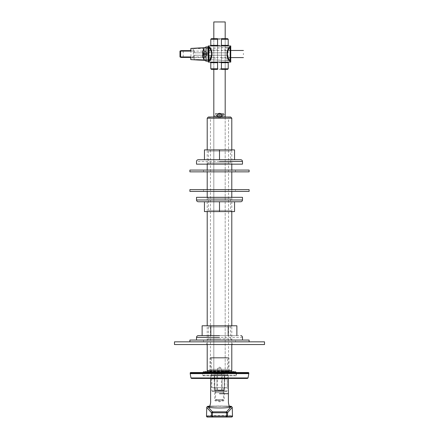 <?xml version="1.0" encoding="UTF-8"?>
<svg xmlns="http://www.w3.org/2000/svg" width="439" height="439" viewBox="0 0 439 439"><rect width="100%" height="100%" fill="white"/><g stroke="black" fill="none" stroke-linecap="round" stroke-linejoin="round"><path stroke-width="0.33" stroke-dasharray="2.19 1.65" d="M212.394 391.462L211.801 390.875L211.801 378.906L211.329 378.434L227.671 378.434L227.199 378.906L211.801 378.906L227.199 378.906L227.199 390.875L211.801 390.875L227.199 390.875L226.606 391.462L212.394 391.462L226.606 391.462M223.352 391.462L215.648 391.462L223.352 391.462L223.352 392.647L215.648 392.647L223.352 392.647M224.236 392.647L214.764 392.647L224.236 392.647L224.236 400.346L214.764 400.346L224.236 400.346L223.649 400.939L215.351 400.939L223.649 400.939M214.764 392.647L214.764 400.346L215.351 400.939M227.671 378.434L211.329 378.434M247.464 378.434L191.536 378.434M224.269 375.828L224.269 390.041L224.801 390.041L222.183 390.041L224.269 390.041L224.269 375.828L224.801 375.828L222.183 375.828L224.269 375.828M222.183 375.828L222.183 390.041L216.817 390.041L222.183 390.041L222.183 375.828L216.817 375.828L222.183 375.828M216.817 375.828L216.817 390.041L214.199 390.041L216.817 390.041L216.817 375.828L214.199 375.828L216.817 375.828M214.731 375.828L214.731 390.041L214.731 375.828M201.967 372.513L202.56 373.106L202.56 375.828L236.44 375.828L236.44 373.106L202.56 373.106L236.44 373.106L237.033 372.513L201.967 372.513L237.033 372.513M190.537 372.513L248.463 372.513M236.44 375.828L202.56 375.828M215.648 391.462L215.648 392.647M210.276 371.685L228.724 371.685L209.43 371.685L210.023 371.092L228.181 371.092L210.819 371.092M228.181 358.059L210.819 358.059L228.977 358.059L228.977 371.092L229.57 371.685L223.533 371.685M203.509 371.685L235.491 371.685M210.819 358.059L210.023 358.059L210.616 357.467L228.384 357.467L228.977 358.059M234.695 372.277L202.917 372.277L202.917 375.235L234.695 375.235L204.305 375.235M202.917 375.235L203.509 375.828L235.491 375.828L236.083 375.235L234.695 375.235M211.362 357.467L227.638 357.467L211.362 357.467M212.174 357.467L226.826 357.467L211.505 357.467L211.505 375.828L226.826 375.828L212.174 375.828M226.826 375.828L227.495 375.828L227.495 357.467L226.826 357.467M215.741 369.314L209.727 369.314L209.727 371.24L229.273 371.24L229.273 369.314L210.479 369.314L223.259 369.314M227.836 369.314L210.468 369.314L210.468 118.195L228.532 118.195L228.532 369.314L211.164 369.314L227.836 369.314M228.521 371.24L223.259 371.24M221.02 117.01L220.093 117.01M218.907 117.01L217.98 117.01M229.751 117.01L209.249 117.01L229.751 117.01M230.843 118.195L208.157 118.195L230.843 118.195M210.468 118.195L209.282 117.01L229.718 117.01L228.532 118.195M230.843 370.5L208.157 370.5L230.843 370.5M208.393 371.685L230.607 371.685M229.273 371.24L229.718 371.685L209.282 371.685L209.727 371.24M210.797 55.237L193.489 55.237L228.033 55.237L210.797 55.237L210.797 60.626L208.245 60.719M209.43 60.626L209.43 62.108L230.755 62.108L230.755 47.335M209.43 62.108L208.245 62.108L208.245 45.947L209.43 45.947L209.43 47.428L210.797 47.428L210.797 52.817L228.033 52.817L193.39 52.817L193.39 48.394L193.489 52.817L210.797 52.817M208.245 54.024C208.245 59.753 208.245 59.753 208.245 54.024L208.245 58.469L208.723 57.997L208.723 54.024C208.723 59.144 208.723 59.144 208.723 54.024M228.796 62.108L210.204 62.108M210.204 45.947L221.426 45.947L217.574 45.947L217.574 62.108L221.426 62.108L221.426 45.947L228.796 45.947M225.185 38.665L225.185 69.389L225.185 38.665L225.185 69.389L213.815 69.389L213.815 38.665L225.185 38.665L213.815 38.665L213.815 69.389L213.815 38.665M225.185 69.389L213.815 69.389M221.426 68.797L221.426 39.258L217.574 39.258L217.574 68.797L221.426 68.797M221.426 54.024C221.426 48.91 221.426 48.91 221.426 54.024C221.426 48.91 221.426 48.91 221.426 54.024C221.426 59.144 221.426 59.144 221.426 54.024C221.426 59.144 221.426 59.144 221.426 54.024M229.57 45.947L230.755 45.947L230.755 47.401L229.57 47.428L229.57 45.947L209.43 45.947M229.57 47.428L226.99 47.428L228.033 47.472L228.176 52.817L228.176 47.461L203.839 48.526L203.839 52.817M230.755 54.024L230.755 58.469L230.755 54.024C230.755 48.301 230.755 48.301 230.755 54.024L230.755 49.585L230.277 50.057L221.426 50.057M208.465 60.637L208.465 47.417L209.43 47.428M230.755 60.653L226.99 60.626L226.99 55.237M210.797 60.626L193.489 59.671L193.489 55.237L193.39 59.66L194.642 59.627L194.642 55.237M203.839 55.237L203.839 59.528L194.642 59.627M203.839 59.528L205.792 59.528L205.792 55.237M226.99 60.626L228.176 60.593L228.176 55.237L228.033 60.582L205.792 59.528M194.642 52.817L194.642 48.427L193.489 48.383L210.797 47.428M230.755 58.469L230.277 57.997L230.277 54.024C230.277 48.91 230.277 48.91 230.277 54.024C230.277 48.91 230.277 48.91 230.277 54.024L230.277 57.997L221.426 57.997M208.245 49.585L208.723 50.057L217.574 50.057L217.574 54.024C217.574 48.91 217.574 48.91 217.574 54.024C217.574 59.144 217.574 59.144 217.574 54.024L217.574 57.997L208.723 57.997M187.091 56.955L183.239 56.955L183.239 51.1L182.767 50.628L191.415 50.628L190.938 51.1L183.239 51.1L190.938 51.1L190.938 56.955L183.239 56.955L190.938 56.955L191.415 57.427L182.767 57.427L191.415 57.427M190.756 57.427L192.304 57.427L192.304 59.578L190.855 59.616M230.755 60.626L203.806 59.457L203.806 57.427L205.035 57.427L181.016 57.427M203.806 57.427L192.304 57.427M190.855 56.955L190.905 57.427M205.035 57.427L205.902 56.955L205.902 59.457M192.304 59.578L203.806 59.457M204.365 60.401L207.894 60.604M191.415 50.628L182.767 50.628M181.016 50.628L190.756 50.628M203.806 50.628L203.806 48.597L230.755 47.428M205.902 48.597L205.902 51.1L205.035 50.628M190.855 48.438L192.304 48.477L192.304 50.628M190.905 50.628L190.855 51.1M194.642 48.427L203.839 48.526M203.806 48.597L192.304 48.477M204.365 47.653L207.894 47.45M196.513 340.055L242.487 340.055L196.513 340.055L231.726 340.055L230.546 338.87L208.454 338.87L207.274 340.055L242.487 340.055M219.5 338.87L208.454 338.87L219.5 338.87M230.546 326.967L231.726 325.782L207.274 325.782L231.726 325.782L207.274 325.782L208.454 326.967L230.546 326.967L208.454 326.967L230.546 326.967L230.546 338.87M236.873 325.782L202.127 325.782M198.291 335.615L240.709 335.615M236.873 335.615L202.127 335.615L236.873 335.615M210.813 335.615L210.813 325.782M228.187 335.615L228.187 325.782M231.726 164.153L207.274 164.153L231.726 164.153L207.274 164.153L231.726 164.153L230.546 162.968L208.454 162.968L230.546 162.968L208.454 162.968L230.546 162.968L230.546 151.065L208.454 151.065L230.546 151.065L208.454 151.065L230.546 151.065L231.726 149.88L207.274 149.88L231.726 149.88M242.487 164.153L196.513 164.153L242.487 164.153M198.291 159.708L234.541 159.708L234.541 149.88L204.459 149.88L204.459 159.708L234.541 159.708L204.459 159.708M219.5 159.708L219.5 149.88M231.726 197.32L207.274 197.32L231.726 197.32L207.274 197.32L231.726 197.32L230.546 198.505L208.454 198.505L230.546 198.505L208.454 198.505L230.546 198.505L230.546 210.407L208.454 210.407L230.546 210.407L208.454 210.407L230.546 210.407L231.726 211.593L207.274 211.593L231.726 211.593M242.487 197.32L196.513 197.32L242.487 197.32M204.459 201.764L204.459 211.593L234.541 211.593L234.541 201.764L204.459 201.764L234.541 201.764M240.709 201.764L198.291 201.764L219.5 201.764L219.5 211.593M235.491 189.621L203.509 189.621L235.491 189.621L203.509 189.621L235.491 189.621L235.491 191.399L203.509 191.399L235.491 191.399M249.111 191.399L189.889 191.399L249.111 191.399M249.111 189.621L189.889 189.621L249.111 189.621M219.5 171.852L235.491 171.852L235.491 170.074L203.509 170.074L203.509 171.852L235.491 171.852L189.889 171.852L219.5 171.852M219.5 170.074L249.111 170.074L219.5 170.074M235.491 341.833L203.509 341.833L235.491 341.833L203.509 341.833L235.491 341.833L235.491 340.055L203.509 340.055L235.491 340.055M249.111 340.055L189.889 340.055L249.111 340.055M249.111 341.833L189.889 341.833L249.111 341.833M207.894 50.117L207.894 53.843M207.894 61.136L207.894 53.695M243.425 53.86L243.425 54.195L243.425 53.86M204.031 59.945L204.031 53.75M203.279 50.425L206.023 51.747L203.142 50.035L202.62 52.087L202.62 53.558L203.142 53.602L203.142 54.82L202.598 54.677L202.522 54.99M203.142 53.234L206.023 53.64L206.023 54.2L203.142 54.452L203.279 53.278M203.279 50.37L203.142 50.035M206.023 53.64L206.193 53.684C206.851 53.701 206.851 53.152 206.193 52.038L207.252 54.024L206.023 56.34L203.142 58.019L206.193 55.994C206.851 54.875 206.851 54.271 206.193 54.184L206.023 54.2M203.142 54.82L206.023 54.414L206.023 53.854L203.142 53.602L203.142 54.82M202.62 52.038L206.193 52.038L203.131 50.183M202.62 53.558L206.023 53.854M202.62 52.087L206.193 52.06C206.851 53.179 206.851 53.783 206.193 53.865M206.023 54.414L202.598 54.677M202.62 54.683L206.193 54.37C206.851 54.354 206.851 54.902 206.193 56.016L203.131 57.871M202.62 54.496L206.193 54.184M202.62 53.371L206.27 53.701L202.598 53.377M221.766 117.246L220.685 117.246C222.085 116.022 222.085 114.798 220.685 113.575L223.528 113.575C224.927 114.798 224.927 116.022 223.528 117.246L218.315 117.246C216.915 116.022 216.915 114.798 218.315 113.575L222.858 113.575C224.027 114.798 224.027 116.022 222.858 117.246L221.766 117.246C222.935 116.022 222.935 114.798 221.766 113.575M215.472 117.246L216.142 117.246C214.973 116.022 214.973 114.798 216.142 113.575L215.472 113.575C214.073 114.798 214.073 116.022 215.472 117.246M220.093 117.246L222.935 117.246L222.935 113.575L220.093 113.575L220.093 117.246M220.093 113.575L222.364 113.575L222.364 117.246L216.636 117.246L218.907 117.246L218.907 113.575L216.065 113.575L218.907 113.575M216.065 113.575L216.065 117.246L216.636 117.246L216.636 113.575M222.364 113.575L222.935 113.575M219.5 344.555L232.231 344.555L232.231 341.833L206.769 341.833L206.769 344.555L232.231 344.555L174.486 344.555L219.5 344.555M219.5 341.833L264.514 341.833L219.5 341.833M219.5 368.25C221.975 368.25 221.975 368.25 219.5 368.25C221.975 368.25 221.975 368.25 219.5 368.25C217.025 368.25 217.025 368.25 219.5 368.25C217.025 368.25 217.025 368.25 219.5 368.25M219.5 390.518C217.025 390.518 217.025 390.518 219.5 390.518C217.025 390.518 217.025 390.518 219.5 390.518C221.975 390.518 221.975 390.518 219.5 390.518C221.975 390.518 221.975 390.518 219.5 390.518M214.797 390.518L224.203 390.518L224.203 373.935L214.797 373.935L224.203 373.935L224.203 390.518L214.797 390.518L214.797 373.935L214.797 390.518M225.185 117.01L225.185 373.935L213.815 373.935L225.185 373.935L225.185 21.95L213.815 21.95L213.815 373.935L213.815 117.01M217.387 115.408C218.798 118.135 220.202 118.135 221.613 115.408C220.202 112.68 218.798 112.68 217.387 115.408M220.548 113.575L221.613 115.408L219.5 117.526L217.387 115.408L218.452 113.575M215.565 387.675L215.565 399.517L223.435 399.517L219.5 401.883L215.565 399.517L223.435 399.517L223.435 387.675L215.565 387.675L223.435 387.675M210.972 374.879L228.028 374.879L210.972 374.879L210.616 375.235L219.5 375.235C229.657 375.235 229.657 375.235 219.5 375.235C229.657 375.235 229.657 375.235 219.5 375.235C209.343 375.235 209.343 375.235 219.5 375.235C209.343 375.235 209.343 375.235 219.5 375.235L228.384 375.235L228.028 374.879L211.269 374.879L211.625 375.235L211.625 387.675M219.5 374.879C208.882 374.879 208.882 374.879 219.5 374.879C230.118 374.879 230.118 374.879 219.5 374.879L227.731 374.879L227.375 375.235L227.375 387.675M219.5 387.675C209.343 387.675 209.343 387.675 219.5 387.675C209.343 387.675 209.343 387.675 219.5 387.675C229.657 387.675 229.657 387.675 219.5 387.675C229.657 387.675 229.657 387.675 219.5 387.675M232.226 407.414C233.405 405.856 205.595 405.856 206.774 407.414M231.54 417.05L230.749 417.05M208.377 417.05L207.46 417.05M206.511 416.106C205.315 415.36 233.685 415.36 232.489 416.106M209.205 406.618L219.5 405.954L229.795 406.618M248.82 372.865L190.18 372.865M190.18 373.529L248.82 373.529M248.809 373.627L190.191 373.627M190.954 377.946L248.046 377.946M228.977 371.092L228.181 371.092M221.426 62.7L217.574 62.7M217.574 45.354L221.426 45.354M226.99 52.817L226.99 47.428M229.57 62.108L229.57 60.626M209.71 60.609L209.71 55.237M205.792 52.817L205.792 48.526M209.71 52.817L209.71 47.445M192.924 57.427L193.341 56.955L205.902 56.955M180.583 56.955L193.341 56.955L193.341 51.1L180.583 51.1M192.924 50.628L193.341 51.1L205.902 51.1M242.487 337.388L196.513 337.388M242.487 161.486L196.513 161.486M219.5 199.986L242.487 199.986M208.245 57.575L208.245 53.86L208.245 57.58L230.755 57.58M208.245 53.86L208.245 54.195M206.083 53.695L206.083 61.125M202.62 56.016L206.193 56.016M202.62 55.967L206.193 55.994M217.234 117.246C216.065 116.022 216.065 114.798 217.234 113.575M217.728 113.575L217.728 117.246M221.272 113.575L221.272 117.246M219.5 375.235L228.384 375.235L210.616 375.235L210.616 378.434M219.5 393.717L228.384 393.717L219.5 393.717M209.672 406.102L229.328 406.102L209.672 406.097M224.801 375.828L224.801 390.041L224.801 375.828M214.199 375.828L214.199 390.041L214.199 375.828M210.023 371.092L210.023 358.059M236.083 375.235L236.083 372.277M207.208 344.555L207.208 325.782M207.208 211.593L207.208 197.32M207.208 191.399L207.208 189.621M207.208 171.852L207.208 170.074M207.208 164.153L207.208 149.88M231.792 344.555L231.792 325.782M231.792 211.593L231.792 197.32M231.792 191.399L231.792 189.621M231.792 171.852L231.792 170.074M231.792 164.153L231.792 149.88M183.239 56.955L182.767 57.427M208.454 326.967L208.454 338.87M207.274 164.153L208.454 162.968L208.454 151.065L207.274 149.88M207.274 197.32L208.454 198.505L208.454 210.407L207.274 211.593M203.509 189.621L203.509 191.399M203.509 341.833L203.509 340.055M230.755 50.474L208.245 50.474M203.131 54.809L203.131 54.452M221.421 390.518L221.421 368.25L219.5 367.092L217.579 368.25L217.579 390.518M228.384 375.235L228.384 378.434M209.09 406.695C208.777 406.388 212.246 406.146 219.5 405.96C226.584 406.13 230.058 406.377 229.91 406.695"/><path stroke-width="0.66" d="M191.536 378.434L247.464 378.434L248.046 377.946L190.954 377.946L191.536 378.434M190.18 372.865L248.82 372.865L248.463 372.513L190.537 372.513L190.18 373.529L190.954 377.946M204.848 371.685L234.152 371.685L204.848 371.685M204.305 372.277L236.083 372.277L235.491 371.685M217.98 117.01L208.393 117.01L207.208 118.195L231.792 118.195L230.607 117.01L221.02 117.01M220.093 117.01L218.907 117.01M231.792 344.555L231.792 370.5L207.208 370.5L207.208 344.555M209.37 60.823L208.838 60.313L208.245 60.615C208.256 61.537 208.629 61.608 209.37 60.823C212.849 58.464 212.855 49.591 209.37 47.231L208.838 47.741C212.503 49.92 212.498 58.129 208.838 60.313L208.838 47.741L208.245 47.439L208.245 45.947L230.755 45.947L230.755 47.439C230.749 46.518 230.371 46.446 229.63 47.231C226.151 49.591 226.145 58.464 229.63 60.823C230.371 61.608 230.744 61.537 230.755 60.615L230.755 62.108L208.245 62.108L208.278 47.149M208.278 60.906L207.894 60.604M209.37 47.231C208.629 46.446 208.256 46.518 208.245 47.439L207.894 47.45M229.63 47.231L230.162 47.741L230.755 47.439L230.755 60.615L230.162 60.313C226.497 58.135 226.502 49.925 230.162 47.741L230.162 60.313L229.63 60.823M230.755 47.439L230.722 47.154M230.722 60.906L230.755 60.615M217.574 69.389L217.574 68.797L210.791 68.797L211.384 69.389L217.574 69.389L217.574 62.108M221.426 62.108L221.426 69.389L227.616 69.389L228.209 68.797L221.426 68.797L221.426 69.389M221.426 45.354L228.209 45.354L228.209 39.258L221.426 39.258L221.426 38.665L221.426 45.947M217.574 45.947L217.574 38.665L211.384 38.665L210.791 39.258L217.574 39.258L217.574 38.665M228.209 39.258L227.616 38.665L221.426 38.665M181.016 57.427L190.905 57.427L190.855 56.955L179.985 56.955L181.016 57.427L180.583 56.955L180.583 51.1L190.855 51.1L190.855 48.438L190.756 50.809M190.756 57.246L190.756 59.605L204.365 60.401M181.016 50.628L179.985 51.1L181.016 50.628L190.905 50.628L190.855 51.1M190.855 48.438L204.365 47.653M202.127 335.615L202.127 325.782L236.873 325.782L236.873 335.615M219.5 335.615L198.291 335.615C197.221 335.725 196.628 336.318 196.513 337.388L219.5 337.388M228.187 335.615L228.187 325.782M210.813 335.615L210.813 325.782M242.487 164.153L196.513 164.153L242.487 164.153L242.487 161.486C242.377 160.411 241.785 159.818 240.709 159.708L198.291 159.708L219.5 159.708L219.5 149.88L234.541 149.88L234.541 159.708L240.709 159.708M204.459 159.708L204.459 149.88L219.5 149.88M242.487 197.32L196.513 197.32L242.487 197.32L242.487 199.986L196.513 199.986C196.623 201.062 197.215 201.655 198.291 201.764L240.709 201.764C241.785 201.655 242.377 201.062 242.487 199.986M234.541 201.764L234.541 211.593L204.459 211.593L204.459 201.764M219.5 201.764L219.5 211.593M249.111 191.399L189.889 191.399L249.111 191.399L249.111 189.621L189.889 189.621L249.111 189.621M219.5 170.074L249.111 170.074L249.111 171.852L189.889 171.852L189.889 170.074L219.5 170.074M249.111 340.055L189.889 340.055L249.111 340.055L249.111 341.833M207.894 61.136L206.083 61.136L206.083 46.918L207.894 46.918L207.894 54.359M243.425 53.86L243.425 54.195L243.425 53.86M206.083 46.918L204.031 48.103L204.031 59.951L202.62 55.967L202.62 54.496L203.142 54.452L203.142 53.234L202.598 53.377L203.131 53.421L202.62 53.371L202.62 52.038L203.142 50.09M202.62 54.683L203.142 57.964M202.522 53.064L202.62 53.558L203.131 53.602L203.131 54.809M203.279 54.441L202.62 54.496M218.315 113.575L218.907 113.575L218.907 117.246L218.315 117.246C216.915 116.022 216.915 114.798 218.315 113.575M220.093 113.575L220.685 113.575C222.085 114.798 222.085 116.022 220.685 117.246L220.093 117.246L220.093 113.575L218.907 113.575M219.5 341.833L264.514 341.833L264.514 344.555L174.486 344.555L174.486 341.833L219.5 341.833M213.815 117.01L213.815 69.389M213.815 38.665L213.815 21.95L225.185 21.95L225.185 38.665M218.452 113.575L219.5 113.295L220.548 113.575M225.185 117.01L225.185 69.389M212.399 417.05L211.455 416.106L206.511 416.106L207.46 417.05L212.97 417.05L212.399 416.101L211.455 416.106L211.444 412.731L212.394 411.782L207.724 406.465L206.774 407.414L211.444 412.731L226.606 412.786L227.556 412.731L232.226 407.414L231.479 406.404L229.328 406.097L231.276 406.465L232.226 407.414L232.489 416.106L231.54 417.05L226.03 417.05L226.601 416.101L212.399 416.101L212.394 412.786L212.959 411.842L212.394 411.782M207.724 406.465L209.672 406.102L207.515 406.404L206.791 407.167L206.5 416.073C206.785 416.693 206.401 417.171 208.377 417.05L230.749 417.05C232.072 417.094 232.654 416.77 232.5 416.073L227.545 416.106L226.601 417.05M231.276 406.465L226.606 411.782L227.556 412.731L227.545 416.106L226.601 416.101L226.606 412.786L226.041 411.842L212.959 411.842M212.97 417.05L226.03 417.05M229.795 406.618L230.48 406.953C229.948 407.584 226.288 407.935 219.5 407.996C212.712 407.935 209.052 407.584 208.52 406.953L209.205 406.618M248.82 372.865L248.82 373.529L190.18 373.529M190.191 373.627L248.809 373.627L248.046 377.946M221.426 62.7L228.209 62.7L228.796 62.108M210.204 62.108L210.791 62.7L217.574 62.7M217.574 45.354L210.791 45.354L210.204 45.947M190.855 59.616L190.855 56.955M219.5 161.486L242.487 161.486M219.5 393.717L228.384 393.717L219.5 393.717M226.606 411.782L226.041 411.842M202.917 372.513L203.509 371.685M207.208 325.782L207.208 211.593M207.208 197.32L207.208 191.399M207.208 189.621L207.208 171.852M207.208 170.074L207.208 164.153M207.208 149.88L207.208 118.195M231.792 325.782L231.792 211.593M231.792 197.32L231.792 191.399M231.792 189.621L231.792 171.852M231.792 170.074L231.792 164.153M231.792 149.88L231.792 118.195M207.208 370.5L208.393 371.685M231.792 370.5L230.607 371.685M228.209 45.354L228.796 45.947M210.791 45.354L210.791 39.258M179.985 56.955L179.985 51.1M228.209 62.7L228.209 68.797M210.791 62.7L210.791 68.797M242.487 340.055L242.487 337.388C242.377 336.312 241.785 335.72 240.709 335.615M196.513 340.055L196.513 337.388M196.513 164.153L196.513 161.486C196.623 160.411 197.215 159.818 198.291 159.708M196.513 197.32L196.513 199.986M189.889 191.399L189.889 189.621M189.889 340.055L189.889 341.833M208.245 50.474L207.894 50.117M208.245 57.58L207.894 57.937M243.425 57.58L230.755 57.58M243.425 50.474L230.755 50.474M206.083 61.136L204.031 59.951M204.031 48.103L203.131 50.101M203.131 53.245L203.131 54.447M210.616 378.434L210.61 400.895C210.967 402.975 209.666 407.09 209.09 406.695M228.384 378.434L228.406 402.508C228.856 405.351 229.356 406.744 229.91 406.695M232.236 407.354L232.5 416.073M206.764 407.354L206.5 416.073"/></g></svg>
